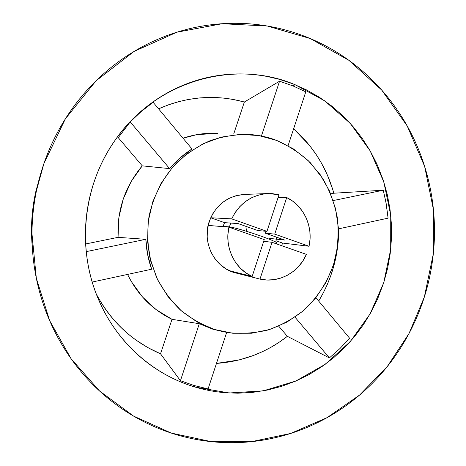 <?xml version="1.0" encoding="UTF-8"?>
<svg xmlns="http://www.w3.org/2000/svg" width="466" height="466" viewBox="0 0 466 466"><rect width="100%" height="100%" fill="white"/><g stroke="black" fill="none" stroke-linecap="round" stroke-linejoin="round"><path stroke-width="0.7" d="M424.351 296.993L409.008 333.528L387.229 366.608L359.647 395.011L327.109 417.623L290.662 433.45L251.558 441.652L211.249 441.64L171.331 433.095L133.521 416.062L99.549 390.986L71.094 358.727L49.629 320.591L36.331 278.254L31.968 233.687C32.055 219.026 33.593 204.516 36.575 190.163L43.932 163.508C39.161 177.325 35.806 191.509 33.867 206.054C31.944 220.604 31.478 235.179 32.474 249.788C33.488 264.391 35.929 278.697 39.796 292.7C43.676 306.692 48.878 320.072 55.402 332.841C61.943 345.603 69.626 357.48 78.463 368.472C87.311 379.452 97.085 389.343 107.792 398.133C118.498 406.911 129.892 414.443 141.955 420.728C154.025 426.996 166.502 431.935 179.393 435.547C192.283 439.141 205.314 441.378 218.49 442.263C231.666 443.137 244.732 442.688 257.686 440.918C270.635 439.135 283.241 436.106 295.502 431.831C307.764 427.555 319.472 422.144 330.639 415.608C341.799 409.061 352.238 401.535 361.954 393.024C371.664 384.502 380.506 375.171 388.493 365.018C396.467 354.859 403.463 344.065 409.486 332.631C415.497 321.196 420.454 309.319 424.351 296.993C428.242 284.662 431.021 272.086 432.687 259.265C434.347 246.438 434.865 233.571 434.248 220.657C433.625 207.743 431.865 194.992 428.976 182.398C426.075 169.805 422.068 157.572 416.965 145.712C411.857 133.847 405.705 122.552 398.517 111.828C391.318 101.099 383.18 91.138 374.099 81.934C365.012 72.737 355.109 64.483 344.403 57.172C333.679 49.868 322.315 43.67 310.309 38.579C298.292 33.5 285.833 29.655 272.925 27.057C260.016 24.465 246.898 23.213 233.565 23.3C220.232 23.399 206.951 24.879 193.716 27.744C180.482 30.628 167.579 34.88 154.997 40.513C142.421 46.151 130.451 53.095 119.086 61.331C107.728 69.585 97.248 78.993 87.637 89.548C78.038 100.12 69.545 111.636 62.159 124.09C54.79 136.555 48.714 149.697 43.932 163.508L65.386 118.818L96.078 80.787L134.027 51.452L176.888 32.206L222.165 23.719L267.391 26.032L310.309 38.579L348.935 60.353L381.648 90.002L407.185 125.925L424.637 166.409L433.438 209.636L433.328 253.772L424.351 296.993M39.767 176.94L35.224 194.258C32.812 205.844 31.572 217.558 31.502 229.4L32.323 247.335M212.694 329.147L225.229 332.171L212.694 329.147L214.383 329.445L212.694 329.147L199.302 323.719L212.694 329.147M276.717 140.447C289.211 145.986 300.453 153.448 310.438 162.832L323.049 178.944C329.817 190.955 334.559 203.77 337.279 217.383C338.77 231.2 338.118 244.924 335.322 258.548C329.66 278.604 318.686 296.597 303.506 310.548C292.706 319.047 280.852 325.53 267.938 330.01C254.646 333.207 241.172 334.058 227.513 332.567L214.383 329.445L232.784 333.26L251.465 333.248L269.721 329.468L286.87 322.134L302.312 311.568L315.499 298.188L325.996 282.501L333.446 265.096L337.6 246.578L338.333 227.612L335.602 208.861L329.491 190.984L320.189 174.633L308.009 160.409L293.347 148.858L276.717 140.447L258.706 135.542L239.984 134.4L221.268 137.121L203.304 143.674L186.825 153.844L172.525 167.277L161.02 183.447L152.813 201.714L148.264 221.315L147.571 241.44L150.763 261.245L157.689 279.903L168.028 296.65L181.321 310.828L196.99 321.889L214.383 329.445C202.087 324.901 190.751 318.418 180.383 310.001C170.789 300.587 162.855 289.782 156.593 277.585L149.988 258.1C147.489 244.423 147.145 230.658 148.957 216.806C153.192 196.308 162.879 177.552 176.87 162.605C186.883 153.413 197.974 146.108 210.137 140.685C222.684 136.462 235.47 134.383 248.5 134.441C258.251 134.965 267.653 136.963 276.717 140.447M292.945 85.895L279.559 81.218L244.359 102.019C215.455 94.173 186.86 96.445 158.568 108.834L169.076 104.588L178.56 101.658L188.212 99.485L199.937 97.895L211.675 97.423L223.389 98.058L233.006 99.409L244.359 102.019L233.74 133.905L244.359 102.019L279.559 81.218L261.42 136.031L279.559 81.218L292.945 85.895L295.095 84.701L292.945 85.895L305.789 91.831L288.064 145.718L305.789 91.831L292.945 85.895M195.359 387.124C152.831 374.722 115.527 341.374 97.679 297.506C76.739 247.568 83.263 185.969 114.199 141.524C154.689 81.02 234.049 58.652 295.095 84.701L324.866 100.941L350.228 123.374L370.132 150.809L383.798 181.915L390.735 215.251L390.7 249.357L383.722 282.734L370.074 313.938L350.298 341.566L325.181 364.325L295.753 381.072L263.284 390.852L229.272 392.984L195.359 387.124L194.101 385.51L195.359 387.124C185.625 384.234 176.224 380.349 167.16 375.468C158.096 370.575 149.569 364.762 141.565 358.028C133.573 351.282 126.292 343.739 119.721 335.386C113.156 327.033 107.46 318.033 102.631 308.399C97.808 298.758 93.969 288.675 91.115 278.15C88.272 267.624 86.49 256.882 85.761 245.926C85.045 234.963 85.4 224.03 86.839 213.125C88.29 202.215 90.788 191.573 94.324 181.192C97.877 170.818 102.392 160.927 107.867 151.532C113.349 142.142 119.663 133.439 126.81 125.418C133.963 117.409 141.786 110.238 150.268 103.918C158.76 97.61 167.731 92.256 177.173 87.864C186.616 83.478 196.332 80.117 206.321 77.787C216.311 75.463 226.371 74.187 236.495 73.954C246.613 73.733 256.603 74.525 266.465 76.348L278.965 79.22L293.114 83.915L306.704 89.996L319.577 97.388L331.67 106.009L342.836 115.76L353.036 126.554L362.146 138.268L370.132 150.815L376.912 164.044L383.139 179.888L387.211 194.235L389.966 208.902L391.382 223.767L391.463 238.709L390.205 253.597L387.619 268.311L383.722 282.734L377.705 298.694L371.111 312.08L363.346 324.785L354.44 336.72L344.49 347.758L333.545 357.812L321.715 366.771L309.075 374.553L295.759 381.072L281.837 386.256L267.467 390.036L252.741 392.366L237.835 393.199L224.991 392.692C214.977 391.865 205.098 390.007 195.359 387.124M180.441 380.705L194.101 385.51L208.081 388.924L226.662 332.427L208.081 388.924L194.101 385.51L180.441 380.705L199.302 323.719L172.006 319.321L156.162 309.651L142.41 296.894L131.307 281.522L127.556 274.422C137.557 294.716 152.37 309.68 172.006 319.321L199.302 323.719L180.441 380.705L160.525 353.81L172.006 319.321L160.525 353.81L180.441 380.705M96.322 294.104C111.269 321.889 132.664 341.794 160.525 353.81L148.06 347.729L136.27 340.262C128.633 334.815 121.632 328.559 115.271 321.499C108.916 314.428 103.365 306.698 98.611 298.322M130.206 121.923L118.271 137.668L142.264 165.849L118.271 137.668L130.206 121.923L169.618 168.616L142.264 165.849C125.005 186.348 116.937 210.178 118.055 237.345L118.795 217.96L123.222 199.081L131.162 181.478L142.264 165.849L169.618 168.616L130.206 121.923L141.227 111.52L153.128 102.299L191.992 148.969C183.61 154.322 176.154 160.869 169.618 168.616L180.109 157.892L191.992 148.969L153.128 102.299L141.227 111.52L130.206 121.923M244.359 194.433L236.023 195.697L228.94 198.411L222.474 202.535L216.894 207.9L212.42 214.308L209.234 221.507C201.58 242.85 214.977 268.305 235.953 273.018L233.256 272.226L236.949 273.257L235.953 273.018L236.949 273.257L237.136 272.68L236.949 273.257L259.981 279.105L272.045 242.308L263.704 241.283L272.045 242.308L306.383 254.372L272.045 242.308L259.981 279.105L266.96 280.019L273.985 279.67L280.847 278.074L287.353 275.284L293.312 271.393L298.566 266.511L302.964 260.779L306.383 254.372C298.822 272.523 278.546 283.526 259.981 279.105L233.256 272.226L226.394 269.092L220.249 264.606L215.071 258.927L211.063 252.275L208.401 244.912L207.184 237.118L207.463 229.214L209.234 221.507C215.7 204.953 227.379 195.93 244.277 194.433L267.804 193.553M282.478 243.042L276.07 240.782L282.478 243.042L309.022 246.264L274.73 234.113L265.375 233.221L274.73 234.113L286.712 197.549L274.73 234.113L309.022 246.264L310.041 239.023L309.89 231.719L308.568 224.554L306.11 217.733L302.591 211.453L298.094 205.89L292.753 201.207L286.712 197.549L277.998 197.747L286.712 197.549C303.919 205.716 313.583 227.076 309.022 246.264L282.478 243.042L281.779 245.728M318.674 301.077L323.124 293.219L327.295 284.516L330.837 275.534L333.749 266.296L335.998 256.906L337.582 247.364L338.735 228.818C338.718 254.785 332.031 278.866 318.674 301.071M287.365 336.324L278.691 326.136L287.365 336.324L329.392 357.923L339.947 348.545L349.622 338.24L315.878 297.716L349.622 338.24L339.947 348.545L329.392 357.923L294.972 317.142L329.392 357.923L287.365 336.324L279.571 341.992L271.398 347.048L262.841 351.498L253.987 355.284L239.285 359.915L216.469 363.41C242.908 361.534 266.54 352.506 287.365 336.324M85.645 243.974L118.055 237.345L145.823 239.308C146.295 249.619 148.235 259.591 151.648 269.22L92.221 282.052L151.648 269.22L147.629 254.518L145.823 239.308L118.055 237.345L85.645 243.974M217.628 133.323C205.879 132.74 194.351 134.371 183.039 138.221L196.85 134.633L217.645 133.323M333.819 193.215C326.66 167.783 313.268 146.301 293.638 128.762L309.517 145.392L316.327 154.735L321.348 162.943L327.382 175.035L332.736 189.499L333.819 193.215L330.726 193.85L333.819 193.215L383.262 190.215L333.819 193.215M388.079 218.158L386.279 204.079L383.262 190.215L333.225 200.561L383.262 190.215L385.918 202.081L388.079 218.158L338.392 228.888L388.079 218.158M32.323 247.347L31.915 242.402C31.105 230.6 31.484 218.834 33.034 207.09L35.742 191.846L39.773 176.929M86.233 251.634L145.823 239.308L86.233 251.634M229.185 227.251L229.307 226.878C232.709 227.076 247.696 231.404 260.296 235.866C271.13 239.74 276.641 242.122 276.821 243.019C276.641 242.122 271.13 239.74 260.296 235.866C247.696 231.404 232.709 227.076 229.307 226.878L223.028 226.348L229.307 226.878L230.897 223.086M276.641 237.206L275.738 242.07M224.583 222.649L238.12 223.587L224.583 222.649L222.929 226.657L224.583 222.649L210.69 217.756L224.583 222.649M268.964 239.075L269.098 238.33L268.964 239.075M233.256 272.226L229.68 270.804L252.153 276.454C234.584 268.736 224.181 246.904 228.957 227.175L208.145 225.398L210.69 217.756L231.707 218.869C239.396 203.269 251.477 194.829 267.95 193.547L278.994 194.712L272.051 193.606L264.997 193.769L258.048 195.196L251.407 197.858L245.279 201.685L239.844 206.56L235.272 212.345L231.707 218.869L266.96 231.363L257.82 230.554L238.12 223.587L257.82 230.554L266.96 231.363L278.994 194.712L266.96 231.363L231.707 218.869L210.69 217.756L208.145 225.398L228.957 227.175L227.903 234.602L228.09 242.093L229.499 249.427L232.085 256.37L235.779 262.719L240.45 268.288L245.966 272.913L252.153 276.454L264.263 239.576L228.957 227.175L264.263 239.576L252.153 276.454L229.68 270.804L233.256 272.226M246.508 231.311L245.862 226.325M284.738 240.066L269.098 238.33L284.738 240.066L265.375 233.221L266.016 231.276L265.375 233.221L284.738 240.066M31.962 233.664L31.502 229.4M36.569 190.18L35.224 194.258M276.524 243.881L276.821 243.019L276.524 243.881"/></g></svg>
